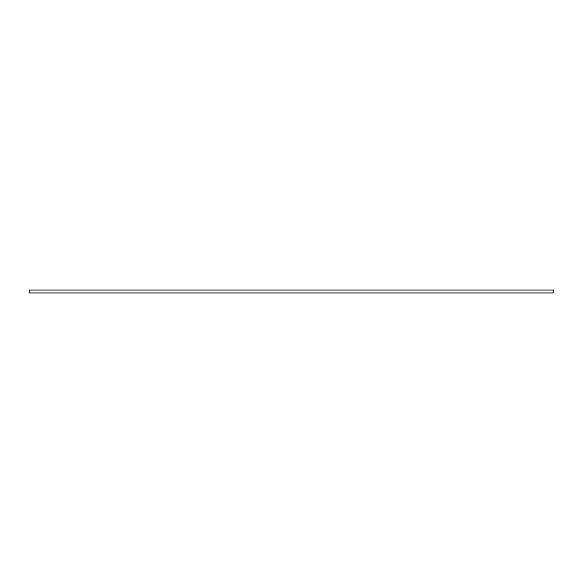 <?xml version="1.0" encoding="UTF-8"?>
<svg xmlns="http://www.w3.org/2000/svg" width="583" height="583" viewBox="0 0 583 583"><rect width="100%" height="100%" fill="white"/><g stroke="black" fill="none" stroke-linecap="round" stroke-linejoin="round"><path stroke-width="0.87" d="M29.15 290.006L29.15 292.994L553.85 292.994L553.85 290.006L29.15 290.006"/></g></svg>
